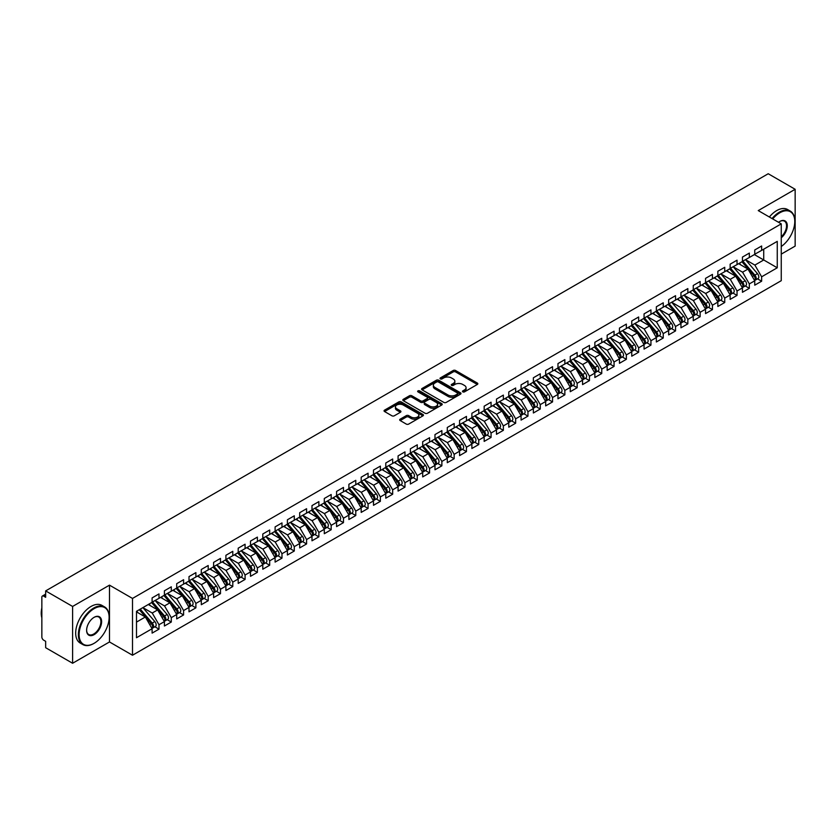 <?xml version="1.0" encoding="UTF-8"?>
<svg xmlns="http://www.w3.org/2000/svg" width="837" height="837" viewBox="0 0 837 837"><rect width="100%" height="100%" fill="white"/><g stroke="black" fill="none" stroke-linecap="round" stroke-linejoin="round"><path stroke-width="1.26" d="M462.809 391.862A1.193 0.691 0 0 0 464.504 391.862L477.331 384.455A1.705 0.983 0 0 0 477.822 383.754A1.705 0.983 0 0 0 477.331 383.053L455.6 370.509A1.705 0.983 0 0 0 453.183 370.509L440.356 377.916A1.193 0.691 0 0 0 442.051 378.889L443.704 377.937A5.461 3.149 0 0 1 451.436 377.937L453.246 378.983A5.461 3.149 0 0 1 454.847 381.212A5.461 3.149 0 0 1 453.246 383.44L451.582 384.403A1.193 0.691 0 0 0 453.277 385.376L454.93 384.413A5.461 3.149 0 0 1 462.662 384.413L464.472 385.459A5.461 3.149 0 0 1 466.073 387.688A5.461 3.149 0 0 1 464.472 389.927L462.809 390.879A1.193 0.691 0 0 0 462.809 391.862L462.809 390.879M400.191 419.159A1.705 0.983 0 0 0 399.688 419.86A1.705 0.983 0 0 0 400.191 420.551L406.28 424.077A1.705 0.983 0 0 0 408.697 424.077L422.947 415.853A1.705 0.983 0 0 0 423.438 415.152A1.705 0.983 0 0 0 422.947 414.461L401.216 401.906A1.705 0.983 0 0 0 398.799 401.906L384.549 410.14A1.705 0.983 0 0 0 384.057 410.831A1.705 0.983 0 0 0 384.549 411.532L391.915 415.78A1.705 0.983 0 0 0 394.332 415.78L400.431 412.264A1.705 0.983 0 0 0 400.923 411.563A1.705 0.983 0 0 0 400.431 410.862L396.78 408.759A4.572 2.637 0 0 1 395.441 406.897A4.572 2.637 0 0 1 398.255 404.459A4.572 2.637 0 0 1 403.235 405.035L417.537 413.29A4.572 2.637 0 0 1 418.877 415.152A4.572 2.637 0 0 1 416.062 417.59A4.572 2.637 0 0 1 411.082 417.014L408.697 415.644A1.705 0.983 0 0 0 406.28 415.644L400.191 419.159L400.191 420.551M781.256 254.124L795.15 246.099L795.15 189.288L768.22 173.74L45.658 590.901L45.658 597.294L43.691 596.153A2.605 1.507 -120 0 0 42.394 596.028A2.605 1.507 -120 0 0 41.85 597.22L41.85 636.988A2.605 1.507 -120 0 0 43.691 640.179L45.658 641.32L45.658 647.712L72.599 663.26L109.49 641.958L132.497 655.235L132.497 598.434L109.49 585.147L72.599 606.448L45.658 590.901M795.15 189.288L758.249 210.589L781.256 223.866L132.497 598.434M443.83 402.398A1.705 0.983 0 0 0 446.236 402.398L460.486 394.175A1.705 0.983 0 0 0 460.988 393.474A1.705 0.983 0 0 0 460.486 392.783L438.755 380.239A1.705 0.983 0 0 0 436.339 380.239L422.099 388.462A1.705 0.983 0 0 0 421.597 389.153A1.705 0.983 0 0 0 422.099 389.854L443.83 402.398M418.406 392.114A1.193 0.691 0 0 1 419.619 392.281L419.619 390.869L441.716 403.622A1.705 0.983 0 0 1 442.218 404.313A1.705 0.983 0 0 1 441.716 405.014L427.466 413.237A1.705 0.983 0 0 1 425.06 413.237L403.329 400.693L409.419 397.198L409.419 395.775L403.329 399.301A1.705 0.983 0 0 0 402.827 399.992A1.705 0.983 0 0 0 403.329 400.693L403.329 399.301M409.419 397.198A1.705 0.983 0 0 1 411.835 397.198L411.835 395.775A1.705 0.983 0 0 0 409.419 395.775M411.835 395.775L420.645 400.871A1.705 0.983 0 0 0 423.062 400.871L427.111 398.527A1.705 0.983 0 0 0 427.602 397.837A1.705 0.983 0 0 0 427.111 397.136L417.935 391.842A1.193 0.691 0 0 1 419.619 390.869M132.497 655.235L781.256 280.677L781.256 223.866M754.378 254.584L777.259 267.788L777.259 241.37L761.639 250.389L761.639 245.994L754.744 249.97L754.744 254.364L749.335 257.493L749.335 253.088L742.45 257.064L742.45 261.468L737.041 264.597L737.041 260.192L730.146 264.168L730.146 268.572L724.737 271.69L724.737 267.296L717.853 271.272L717.853 275.666L712.444 278.794L712.444 274.39L705.549 278.365L705.549 282.77L700.14 285.898L700.14 281.494L693.256 285.469L693.256 289.874L687.847 292.992L687.847 288.598L680.952 292.573L680.952 296.968L675.543 300.096L675.543 295.691L668.658 299.667L668.658 304.072L663.249 307.2L663.249 302.795L656.354 306.771L656.354 311.176L650.945 314.293L650.945 309.899L644.061 313.875L644.061 318.269L638.652 321.398L638.652 316.993L631.757 320.969L631.757 325.373L626.348 328.502L626.348 324.097L619.464 328.073L619.464 332.477L614.055 335.595L614.055 331.201L607.16 335.177L607.16 339.581L601.751 342.699L601.751 338.294L594.866 342.27L594.866 346.675L589.457 349.803L589.457 345.399L582.562 349.374L582.562 353.779L577.153 356.897L577.153 352.503L570.269 356.478L570.269 360.883L564.86 364.001L564.86 359.596L557.965 363.572L557.965 367.977L552.556 371.105L552.556 366.7L545.672 370.676L545.672 375.081L540.263 378.209L540.263 373.804L533.368 377.78L533.368 382.185L527.959 385.302L527.959 380.898L521.074 384.874L521.074 389.278L515.665 392.407L515.665 388.002L508.77 391.978L508.77 396.382L503.361 399.511L503.361 395.106L496.477 399.082L496.477 403.486L491.068 406.604L491.068 402.199L484.173 406.175L484.173 410.58L478.764 413.708L478.764 409.303L471.88 413.279L471.88 417.684L466.46 420.812L466.46 416.407L459.576 420.383L459.576 424.788L454.167 427.906L454.167 423.501L447.282 427.477L447.282 431.882L441.863 435.01L441.863 430.605L434.978 434.581L434.978 438.986L429.569 442.114L429.569 437.709L422.685 441.685L422.685 446.09L417.265 449.207L417.265 444.803L410.381 448.789L410.381 453.183L404.972 456.311L404.972 451.907L398.088 455.883L398.088 460.287L392.668 463.416L392.668 459.011L385.784 462.987L385.784 467.391L380.375 470.509L380.375 466.104L373.49 470.091L373.49 474.485L368.071 477.613L368.071 473.208L361.186 477.184L361.186 481.589L355.777 484.717L355.777 480.312L348.893 484.288L348.893 488.693L343.473 491.811L343.473 487.416L336.589 491.392L336.589 495.786L331.18 498.915L331.18 494.51L324.296 498.486L324.296 502.891L318.876 506.019L318.876 501.614L311.992 505.59L311.992 509.995L306.583 513.112L306.583 508.718L299.698 512.694L299.698 517.088L294.279 520.216L294.279 515.812L287.394 519.787L287.394 524.192L281.985 527.32L281.985 522.916L275.101 526.891L275.101 531.296L269.681 534.414L269.681 530.02L262.797 533.996L262.797 538.39L257.388 541.518L257.388 537.113L250.504 541.089L250.504 545.494L245.084 548.622L245.084 544.217L238.2 548.193L238.2 552.598L232.791 555.716L232.791 551.321L225.906 555.297L225.906 559.691L220.487 562.82L220.487 558.415L213.602 562.391L213.602 566.795L208.193 569.924L208.193 565.519L201.298 569.495L201.298 573.9L195.889 577.017L195.889 572.623L189.005 576.599L189.005 580.993L183.596 584.121L183.596 579.717L176.701 583.692L176.701 588.097L171.292 591.225L171.292 586.821L164.408 590.796L164.408 595.201L158.999 598.319L158.999 593.925L152.104 597.9L152.104 602.295L136.494 611.313L136.494 637.731L152.104 628.713L145.345 616.995L136.494 611.889M777.259 267.788L761.639 276.806L754.869 265.088L745.526 259.69L757.464 273.636L754.88 275.132A3.474 2.009 60 0 1 756.229 278.439A3.474 2.009 60 0 1 755.508 280.029A3.474 2.009 60 0 1 754.943 280.186M757.548 278.847L761.639 281.211L761.639 276.806M761.639 281.211L754.744 285.187L754.744 280.782L749.335 283.91L742.576 272.192L733.222 266.794L745.16 280.74L742.586 282.236A3.474 2.009 60 0 1 743.926 285.543A3.474 2.009 60 0 1 743.204 287.133A3.474 2.009 60 0 1 742.639 287.29M745.254 285.951L749.335 288.315L749.335 283.91M749.335 288.315L742.45 292.291L742.45 287.886L737.041 291.004L730.272 279.296L720.929 273.898L732.867 287.844L730.282 289.33A3.474 2.009 60 0 1 731.622 292.636A3.474 2.009 60 0 1 730.91 294.226A3.474 2.009 60 0 1 730.345 294.394M732.95 293.055L737.041 295.409L737.041 291.004M737.041 295.409L730.146 299.384L730.146 294.98L724.737 298.108L717.979 286.39L708.625 280.991M720.647 300.148L724.737 302.513L724.737 298.108M724.737 302.513L717.853 306.488L717.853 302.084L712.444 305.212L705.675 293.494L696.332 288.095L708.269 302.042L705.685 303.538A3.474 2.009 60 0 1 707.024 306.844A3.474 2.009 60 0 1 706.313 308.434A3.474 2.009 60 0 1 705.748 308.591M708.353 307.252L712.444 309.617L712.444 305.212M712.444 309.617L705.549 313.593L705.549 309.188L700.14 312.306L693.381 300.598L684.028 295.199L695.966 309.146L693.392 310.632A3.474 2.009 60 0 1 694.731 313.938A3.474 2.009 60 0 1 694.009 315.528A3.474 2.009 60 0 1 693.444 315.695M696.049 314.356L700.14 316.71L700.14 312.306M700.14 316.71L693.256 320.686L693.256 316.281L687.847 319.41L681.077 307.692L671.734 302.293M683.756 321.45L687.847 323.814L687.847 319.41M687.847 323.814L680.952 327.79L680.952 323.385L675.543 326.514L668.784 314.796L659.43 309.397M671.452 328.554L675.543 330.918L675.543 326.514M675.543 330.918L668.658 334.894L668.658 330.489L663.249 333.607L656.48 321.9L647.137 316.501M659.158 335.658L663.249 338.012L663.249 333.607M663.249 338.012L656.354 341.988L656.354 337.593L650.945 340.711L644.187 328.993L634.833 323.605L646.771 337.541L644.197 339.037A3.474 2.009 60 0 1 645.536 342.343A3.474 2.009 60 0 1 644.814 343.934A3.474 2.009 60 0 1 644.249 344.101M646.855 342.751L650.945 345.116L650.945 340.711M650.945 345.116L644.061 349.092L644.061 344.687L638.652 347.815L631.883 336.097L622.54 330.699L634.477 344.645L631.893 346.141A3.474 2.009 60 0 1 633.232 349.447A3.474 2.009 60 0 1 632.521 351.038A3.474 2.009 60 0 1 631.956 351.195M634.561 349.856L638.652 352.22L638.652 347.815M638.652 352.22L631.757 356.196L631.757 351.791L626.348 354.909L619.589 343.201L610.236 337.803M622.257 356.96L626.348 359.314L626.348 354.909M626.348 359.314L619.464 363.289L619.464 358.895L614.055 362.013L607.285 350.295L597.942 344.907L609.88 358.843L607.296 360.339A3.474 2.009 60 0 1 608.635 363.645A3.474 2.009 60 0 1 607.924 365.235A3.474 2.009 60 0 1 607.359 365.403M609.964 364.053L614.055 366.418L614.055 362.013M614.055 366.418L607.16 370.393L607.16 365.989L601.751 369.117L594.992 357.399L585.638 352L597.576 365.947L595.002 367.443A3.474 2.009 60 0 1 596.342 370.749A3.474 2.009 60 0 1 595.62 372.339A3.474 2.009 60 0 1 595.055 372.496M597.66 371.157L601.751 373.522L601.751 369.117M601.751 373.522L594.866 377.497L594.866 373.093L589.457 376.221L582.688 364.503L573.345 359.104L585.283 373.051L582.698 374.537A3.474 2.009 60 0 1 584.038 377.843A3.474 2.009 60 0 1 583.326 379.443A3.474 2.009 60 0 1 582.761 379.6M585.366 378.261L589.457 380.615L589.457 376.221M589.457 380.615L582.562 384.591L582.562 380.197L577.153 383.315L570.395 371.597L561.041 366.208L572.979 380.144L570.395 381.641A3.474 2.009 60 0 1 571.744 384.947A3.474 2.009 60 0 1 571.022 386.537A3.474 2.009 60 0 1 570.457 386.704M573.063 385.355L577.153 387.719L577.153 383.315M577.153 387.719L570.269 391.695L570.269 387.29L564.86 390.419L558.091 378.701L548.748 373.302M560.769 392.459L564.86 394.823L564.86 390.419M564.86 394.823L557.965 398.799L557.965 394.394L552.556 397.523L545.797 385.805L536.444 380.406M548.465 399.563L552.556 401.917L552.556 397.523M552.556 401.917L545.672 405.893L545.672 401.498L540.263 404.616L533.493 392.898L524.15 387.51M536.172 406.656L540.263 409.021L540.263 404.616M540.263 409.021L533.368 412.997L533.368 408.592L527.959 411.72L521.2 400.002L511.846 394.604L523.784 408.55L521.2 410.046A3.474 2.009 60 0 1 522.55 413.352A3.474 2.009 60 0 1 521.828 414.943A3.474 2.009 60 0 1 521.263 415.1M523.868 413.76L527.959 416.125L527.959 411.72M527.959 416.125L521.074 420.101L521.074 415.696L515.665 418.824L508.896 407.106L499.553 401.708L511.491 415.654L508.906 417.14A3.474 2.009 60 0 1 510.246 420.446A3.474 2.009 60 0 1 509.524 422.047A3.474 2.009 60 0 1 508.969 422.204M511.574 420.865L515.665 423.219L515.665 418.824M515.665 423.219L508.77 427.194L508.77 422.8L503.361 425.918L496.592 414.2L487.249 408.812L499.187 422.758L496.603 424.244A3.474 2.009 60 0 1 497.952 427.55A3.474 2.009 60 0 1 497.23 429.14A3.474 2.009 60 0 1 496.665 429.308M499.27 427.958L503.361 430.323L503.361 425.918M503.361 430.323L496.477 434.298L496.477 429.894L491.068 433.022L484.299 421.304L474.956 415.905M486.977 435.062L491.068 437.427L491.068 433.022M491.068 437.427L484.173 441.402L484.173 436.998L478.764 440.126L471.995 428.408L462.652 423.009L474.589 436.956L472.005 438.442A3.474 2.009 60 0 1 473.355 441.748A3.474 2.009 60 0 1 472.633 443.348A3.474 2.009 60 0 1 472.068 443.505M474.673 442.166L478.764 444.52L478.764 440.126M478.764 444.52L471.88 448.496L471.88 444.102L466.46 447.22L459.701 435.502L450.358 430.113L462.296 444.06L459.712 445.546A3.474 2.009 60 0 1 461.051 448.852A3.474 2.009 60 0 1 460.329 450.442A3.474 2.009 60 0 1 459.775 450.609M462.38 449.26L466.46 451.624L466.46 447.22M466.46 451.624L459.576 455.6L459.576 451.195L454.167 454.324L447.397 442.606L438.054 437.207L449.992 451.153L447.408 452.65A3.474 2.009 60 0 1 448.758 455.956A3.474 2.009 60 0 1 448.036 457.546A3.474 2.009 60 0 1 447.471 457.703M450.076 456.364L454.167 458.728L454.167 454.324M454.167 458.728L447.282 462.704L447.282 458.299L441.863 461.428L435.104 449.71L425.761 444.311M437.782 463.468L441.863 465.822L441.863 461.428M441.863 465.822L434.978 469.798L434.978 465.403L429.569 468.521L422.8 456.803L413.457 451.415M425.478 470.561L429.569 472.926L429.569 468.521M429.569 472.926L422.685 476.902L422.685 472.497L417.265 475.625L410.507 463.907L401.164 458.509M413.185 477.665L417.265 480.03L417.265 475.625M417.265 480.03L410.381 484.006L410.381 479.601L404.972 482.729L398.203 471.011L388.86 465.613L400.797 479.559L398.213 481.045A3.474 2.009 60 0 1 399.563 484.351A3.474 2.009 60 0 1 398.841 485.952A3.474 2.009 60 0 1 398.276 486.109M400.881 484.769L404.972 487.124L404.972 482.729M404.972 487.124L398.088 491.099L398.088 486.705L392.668 489.823L385.909 478.105L376.556 472.717M388.588 491.874L392.668 494.228L392.668 489.823M392.668 494.228L385.784 498.203L385.784 493.799L380.375 496.927L373.605 485.209L364.262 479.81L376.2 493.757L373.616 495.253A3.474 2.009 60 0 1 374.966 498.559A3.474 2.009 60 0 1 374.244 500.149A3.474 2.009 60 0 1 373.679 500.306M376.284 498.967L380.375 501.332L380.375 496.927M380.375 501.332L373.49 505.307L373.49 500.903L368.071 504.031L361.312 492.313L351.958 486.914L363.907 500.861L361.322 502.346A3.474 2.009 60 0 1 362.662 505.653A3.474 2.009 60 0 1 361.94 507.253A3.474 2.009 60 0 1 361.385 507.41M363.99 506.071L368.071 508.425L368.071 504.031M368.071 508.425L361.186 512.401L361.186 508.007L355.777 511.125L349.008 499.417L339.665 494.018L351.603 507.965L349.019 509.451A3.474 2.009 60 0 1 350.368 512.757A3.474 2.009 60 0 1 349.646 514.347A3.474 2.009 60 0 1 349.081 514.514M351.686 513.175L355.777 515.529L355.777 511.125M355.777 515.529L348.893 519.505L348.893 515.1L343.473 518.229L336.715 506.511L327.361 501.112L339.309 515.058L336.725 516.555A3.474 2.009 60 0 1 338.064 519.861A3.474 2.009 60 0 1 337.342 521.451A3.474 2.009 60 0 1 336.777 521.608M339.393 520.269L343.473 522.633L343.473 518.229M343.473 522.633L336.589 526.609L336.589 522.204L331.18 525.333L324.411 513.615L315.068 508.216M327.089 527.373L331.18 529.727L331.18 525.333M331.18 529.727L324.296 533.713L324.296 529.308L318.876 532.426L312.117 520.719L302.764 515.32M314.796 534.477L318.876 536.831L318.876 532.426M318.876 536.831L311.992 540.807L311.992 536.402L306.583 539.53L299.813 527.812L290.47 522.414M302.492 541.57L306.583 543.935L306.583 539.53M306.583 543.935L299.698 547.911L299.698 543.506L294.279 546.634L287.52 534.916L278.166 529.518L290.115 543.464L287.53 544.96A3.474 2.009 60 0 1 288.87 548.266A3.474 2.009 60 0 1 288.148 549.857A3.474 2.009 60 0 1 287.583 550.014M290.198 548.674L294.279 551.028L294.279 546.634M294.279 551.028L287.394 555.015L287.394 550.61L281.985 553.728L275.216 542.02L265.873 536.622L277.811 550.568L275.227 552.054A3.474 2.009 60 0 1 276.576 555.36A3.474 2.009 60 0 1 275.854 556.95A3.474 2.009 60 0 1 275.289 557.118M277.894 555.778L281.985 558.133L281.985 553.728M281.985 558.133L275.101 562.108L275.101 557.704L269.681 560.832L262.923 549.114L253.569 543.715L265.517 557.662L262.933 559.158A3.474 2.009 60 0 1 264.272 562.464A3.474 2.009 60 0 1 263.55 564.054A3.474 2.009 60 0 1 262.985 564.211M265.601 562.872L269.681 565.237L269.681 560.832M269.681 565.237L262.797 569.212L262.797 564.808L257.388 567.936L250.619 556.218L241.276 550.819M253.297 569.976L257.388 572.341L257.388 567.936M257.388 572.341L250.504 576.316L250.504 571.912L245.084 575.029L238.325 563.322L228.972 557.923L240.92 571.87L238.336 573.355A3.474 2.009 60 0 1 239.675 576.662A3.474 2.009 60 0 1 238.953 578.252A3.474 2.009 60 0 1 238.388 578.419M241.004 577.08L245.084 579.434L245.084 575.029M245.084 579.434L238.2 583.41L238.2 579.005L232.791 582.133L226.021 570.415L216.678 565.017L228.616 578.963L226.032 580.459A3.474 2.009 60 0 1 227.382 583.766A3.474 2.009 60 0 1 226.66 585.356A3.474 2.009 60 0 1 226.095 585.513M228.7 584.174L232.791 586.538L232.791 582.133M232.791 586.538L225.906 590.514L225.906 586.109L220.487 589.238L213.728 577.52L204.374 572.121L216.323 586.067L213.738 587.564A3.474 2.009 60 0 1 215.078 590.87A3.474 2.009 60 0 1 214.356 592.46A3.474 2.009 60 0 1 213.791 592.617M216.406 591.278L220.487 593.642L220.487 589.238M220.487 593.642L213.602 597.618L213.602 593.213L208.193 596.331L201.424 584.624L192.081 579.225M204.102 598.382L208.193 600.736L208.193 596.331M208.193 600.736L201.298 604.712L201.298 600.307L195.889 603.435L189.131 591.717L179.777 586.318M191.809 605.475L195.889 607.84L195.889 603.435M195.889 607.84L189.005 611.816L189.005 607.411L183.596 610.539L176.827 598.821L167.484 593.423M179.505 612.579L183.596 614.944L183.596 610.539M183.596 614.944L176.701 618.92L176.701 614.515L171.292 617.633L164.533 605.925L155.18 600.527L167.128 614.473L164.544 615.959A3.474 2.009 60 0 1 165.883 619.265A3.474 2.009 60 0 1 165.161 620.855A3.474 2.009 60 0 1 164.596 621.023M167.212 619.683L171.292 622.037L171.292 617.633M171.292 622.037L164.408 626.013L164.408 621.619L158.999 624.737L152.229 613.019L142.886 607.62L154.824 621.567L152.24 623.063A3.474 2.009 60 0 1 153.589 626.369A3.474 2.009 60 0 1 152.868 627.959A3.474 2.009 60 0 1 152.303 628.127M154.908 626.777L158.999 629.142L158.999 624.737M158.999 629.142L152.104 633.117L152.104 628.713M152.104 602.159L158.999 598.319M136.494 622.111L145.345 616.995M164.408 595.055L171.292 591.225M152.229 613.019L157.638 609.901L148.295 604.502M164.408 621.619L157.638 609.901M176.701 587.961L183.596 584.121M164.533 605.925L169.942 602.797L160.599 597.398M176.701 614.515L169.942 602.797M189.005 580.857L195.889 577.017M176.827 598.821L182.236 595.693L172.893 590.305M189.005 607.411L182.236 595.693M201.298 573.753L208.193 569.924M189.131 591.717L194.54 588.599L185.197 583.201M201.298 600.307L194.54 588.599M213.602 566.659L220.487 562.82M201.424 584.624L206.833 581.495L197.49 576.097M213.602 593.213L206.833 581.495M225.906 559.555L232.791 555.716M213.728 577.52L219.137 574.391L209.794 569.003M225.906 586.109L219.137 574.391M238.2 552.451L245.084 548.622M226.021 570.415L231.43 567.298L222.087 561.899M238.2 579.005L231.43 567.298M250.504 545.358L257.388 541.518M238.325 563.322L243.734 560.194L234.391 554.795M250.504 571.912L243.734 560.194M262.797 538.254L269.681 534.414M250.619 556.218L256.038 553.09L246.685 547.691M262.797 564.808L256.038 553.09M275.101 531.15L281.985 527.32M262.923 549.114L268.332 545.996L258.989 540.597M275.101 557.704L268.332 545.996M287.394 524.046L294.279 520.216M275.216 542.02L280.636 538.892L271.282 533.493M287.394 550.61L280.636 538.892M299.698 516.952L306.583 513.112M287.52 534.916L292.929 531.788L283.586 526.389M299.698 543.506L292.929 531.788M311.992 509.848L318.876 506.019M299.813 527.812L305.233 524.694L295.88 519.296M311.992 536.402L305.233 524.694M324.296 502.744L331.18 498.915M312.117 520.719L317.526 517.59L308.183 512.192M324.296 529.308L317.526 517.59M336.589 495.65L343.473 491.811M324.411 513.615L329.83 510.486L320.477 505.088M336.589 522.204L329.83 510.486M348.893 488.546L355.777 484.717M336.715 506.511L342.124 503.393L332.781 497.994M348.893 515.1L342.124 503.393M361.186 481.442L368.071 477.613M349.008 499.417L354.428 496.289L345.074 490.89M361.186 508.007L354.428 496.289M373.49 474.349L380.375 470.509M361.312 492.313L366.721 489.185L357.378 483.786M373.49 500.903L366.721 489.185M385.784 467.245L392.668 463.416M373.605 485.209L379.025 482.091L369.672 476.692M385.784 493.799L379.025 482.091M398.088 460.141L404.972 456.311M385.909 478.105L391.318 474.987L381.975 469.588M398.088 486.705L391.318 474.987M410.381 453.047L417.265 449.207M398.203 471.011L403.622 467.883L394.269 462.484M410.381 479.601L403.622 467.883M422.685 445.943L429.569 442.114M410.507 463.907L415.916 460.789L406.573 455.391M422.685 472.497L415.916 460.789M434.978 438.839L441.863 435.01M422.8 456.803L428.22 453.685L418.866 448.287M434.978 465.403L428.22 453.685M447.282 431.746L454.167 427.906M435.104 449.71L440.513 446.581L431.17 441.183M447.282 458.299L440.513 446.581M459.576 424.641L466.46 420.812M447.397 442.606L452.817 439.477L443.464 434.089M459.576 451.195L452.817 439.477M471.88 417.537L478.764 413.708M459.701 435.502L465.11 432.384L455.767 426.985M471.88 444.102L465.11 432.384M484.173 410.444L491.068 406.604M471.995 428.408L477.414 425.28L468.061 419.881M484.173 436.998L477.414 425.28M496.477 403.34L503.361 399.511M484.299 421.304L489.708 418.176L480.365 412.787M496.477 429.894L489.708 418.176M508.77 396.236L515.665 392.407M496.592 414.2L502.012 411.082L492.658 405.683M508.77 422.8L502.012 411.082M521.074 389.142L527.959 385.302M508.896 407.106L514.305 403.978L504.962 398.579M521.074 415.696L514.305 403.978M533.368 382.038L540.263 378.209M521.2 400.002L526.609 396.874L517.256 391.486M533.368 408.592L526.609 396.874M545.672 374.934L552.556 371.105M533.493 392.898L538.902 389.78L529.559 384.382M545.672 401.498L538.902 389.78M557.965 367.841L564.86 364.001M545.797 385.805L551.206 382.676L541.853 377.278M557.965 394.394L551.206 382.676M570.269 360.737L577.153 356.897M558.091 378.701L563.5 375.572L554.157 370.184M570.269 387.29L563.5 375.572M582.562 353.632L589.457 349.803M570.395 371.597L575.804 368.479L566.45 363.08M582.562 380.197L575.804 368.479M594.866 346.539L601.751 342.699M582.688 364.503L588.097 361.375L578.754 355.976M594.866 373.093L588.097 361.375M607.16 339.435L614.055 335.595M594.992 357.399L600.401 354.271L591.048 348.883M607.16 365.989L600.401 354.271M619.464 332.331L626.348 328.502M607.285 350.295L612.694 347.177L603.351 341.778M619.464 358.895L612.694 347.177M631.757 325.237L638.652 321.398M619.589 343.201L624.998 340.073L615.645 334.674M631.757 351.791L624.998 340.073M644.061 318.133L650.945 314.293M631.883 336.097L637.292 332.969L627.949 327.581M644.061 344.687L637.292 332.969M656.354 311.029L663.249 307.2M644.187 328.993L649.596 325.875L640.242 320.477M656.354 337.593L649.596 325.875M668.658 303.936L675.543 300.096M656.48 321.9L661.889 318.771L652.546 313.373M668.658 330.489L661.889 318.771M680.952 296.832L687.847 292.992M668.784 314.796L674.193 311.667L664.84 306.279M680.952 323.385L674.193 311.667M693.256 289.728L700.14 285.898M681.077 307.692L686.486 304.574L677.143 299.175M693.256 316.281L686.486 304.574M705.549 282.634L712.444 278.794M693.381 300.598L698.79 297.47L689.437 292.071M705.549 309.188L698.79 297.47M717.853 275.53L724.737 271.69M705.675 293.494L711.084 290.366L701.741 284.978M717.853 302.084L711.084 290.366M730.146 268.426L737.041 264.597M717.979 286.39L723.388 283.272L714.034 277.874M730.146 294.98L723.388 283.272M742.45 261.332L749.335 257.493M730.272 279.296L735.681 276.168L726.338 270.769M742.45 287.886L735.681 276.168M754.744 254.228L761.639 250.389M754.869 265.088L763.731 259.983L763.731 249.185L777.259 241.37M742.576 272.192L747.985 269.064L738.642 263.665M754.744 280.782L747.985 269.064M72.599 606.448L72.599 663.26M109.49 641.958L109.49 585.147M463.29 392.03L464.472 391.339A5.461 3.149 0 0 0 466.073 389.111L466.073 387.688M454.847 381.212L454.847 382.635A5.461 3.149 0 0 1 453.246 384.863L452.064 385.543M477.299 384.465L455.6 371.931A1.705 0.983 0 0 0 453.183 371.931L440.837 379.067M460.465 394.185L438.755 381.651A1.705 0.983 0 0 0 436.339 381.651L422.12 389.864M457.473 393.965A1.193 0.691 0 0 0 457.473 392.992L438.389 381.975A1.193 0.691 0 0 0 436.705 381.975L434.958 382.99A5.461 3.149 0 0 0 433.357 385.219A5.461 3.149 0 0 0 434.958 387.447L447.994 394.98A5.461 3.149 0 0 0 455.715 394.98L457.473 393.965L457.473 395.388A1.193 0.691 0 0 0 457.818 394.897L457.818 393.474M433.357 385.219L433.357 386.642A5.461 3.149 0 0 0 434.958 388.87L434.958 387.447M457.473 395.388L455.715 396.393A5.461 3.149 0 0 1 447.994 396.393L434.958 388.87M411.835 397.198L420.645 402.283A1.705 0.983 0 0 0 423.062 402.283L427.111 399.95A1.705 0.983 0 0 0 427.602 399.249L427.602 397.837M419.619 392.281L441.695 405.024M429.789 406.144A4.572 2.637 0 0 0 434.769 406.719A4.572 2.637 0 0 0 437.594 404.281A4.572 2.637 0 0 0 436.255 402.419L431.212 399.511A1.705 0.983 0 0 0 428.795 399.511L424.757 401.844A1.705 0.983 0 0 0 424.254 402.534A1.705 0.983 0 0 0 424.757 403.235L429.789 406.144L429.789 407.567A4.572 2.637 0 0 0 434.769 408.142A4.572 2.637 0 0 0 437.594 405.704L437.594 404.281M424.254 402.534L424.254 403.957A1.705 0.983 0 0 0 424.757 404.658L424.757 403.235M429.789 407.567L424.757 404.658M418.877 415.152L418.877 416.575A4.572 2.637 0 0 1 416.062 419.013A4.572 2.637 0 0 1 411.082 418.437L408.697 417.067A1.705 0.983 0 0 0 406.28 417.067L400.212 420.572M395.441 406.897L395.441 408.31A4.572 2.637 0 0 0 396.78 410.182L396.78 408.759M400.4 412.275L396.78 410.182M422.915 415.863L401.216 403.329A1.705 0.983 0 0 0 398.799 403.329L384.581 411.542M755.508 280.029L758.092 278.543A3.474 2.009 -120 0 0 758.803 276.942A3.474 2.009 -120 0 0 757.464 273.636M741.938 261.761L753.896 275.697A3.474 2.009 60 0 1 755.236 279.003A3.474 2.009 60 0 1 754.608 280.541M740.776 264.91L739.364 263.257M742.921 261.196L754.88 275.132M743.204 287.133L745.788 285.637A3.474 2.009 -120 0 0 746.51 284.046A3.474 2.009 -120 0 0 745.16 280.74M729.644 268.865L741.603 282.801A3.474 2.009 60 0 1 742.942 286.108A3.474 2.009 60 0 1 742.314 287.646M728.483 272.004L727.06 270.351M730.628 268.3L742.586 282.236M730.91 294.226L733.484 292.741A3.474 2.009 -120 0 0 734.206 291.15A3.474 2.009 -120 0 0 732.867 287.844M717.34 275.959L729.299 289.905A3.474 2.009 60 0 1 730.638 293.212A3.474 2.009 60 0 1 730.01 294.739M716.179 279.108L714.767 277.455M718.324 275.394L730.282 289.33M706.03 282.498L717.989 296.434A3.474 2.009 60 0 1 719.328 299.74A3.474 2.009 60 0 1 718.606 301.33L721.191 299.845A3.474 2.009 -120 0 0 721.912 298.244A3.474 2.009 -120 0 0 720.563 294.938L708.615 281.002M718.606 301.33A3.474 2.009 60 0 1 718.041 301.487M705.047 283.063L717.006 296.999A3.474 2.009 60 0 1 718.345 300.305A3.474 2.009 60 0 1 717.717 301.843M703.875 286.212L702.463 284.559M706.313 308.434L708.887 306.938A3.474 2.009 -120 0 0 709.609 305.348A3.474 2.009 -120 0 0 708.269 302.042M692.743 290.167L704.702 304.103A3.474 2.009 60 0 1 706.041 307.409A3.474 2.009 60 0 1 705.413 308.947M691.582 293.306L690.159 291.653M693.727 289.602L705.685 303.538M781.256 246.507A21.218 12.252 120 0 0 794.784 221.46A21.218 12.252 120 0 0 779.781 212.797A21.218 12.252 120 0 0 772.697 218.928M772.059 218.562A21.741 12.555 -60 0 1 779.404 212.159A21.741 12.555 -60 0 1 790.274 211.081A21.741 12.555 -60 0 1 794.784 221.031A21.741 12.555 -60 0 1 794.784 221.25M778.525 222.297A10.609 6.121 -60 0 1 779.781 221.46L779.781 221.46A10.609 6.121 -60 0 1 787.24 224.954A10.609 6.121 -60 0 1 781.256 237.76M769.349 217.003A21.741 12.555 -60 0 1 776.705 210.589A21.741 12.555 -60 0 1 787.575 209.512L790.274 211.081M781.256 236.798A10.086 5.828 120 0 0 786.299 228.062A10.086 5.828 120 0 0 784.447 221.167A10.086 5.828 120 0 0 779.592 221.564M93.754 643.517L94.121 643.308A21.218 12.252 120 0 0 109.124 617.319A21.218 12.252 120 0 0 94.121 608.656A21.218 12.252 120 0 0 79.117 634.645A21.218 12.252 120 0 0 94.121 643.308L93.754 643.517A21.741 12.555 -60 0 1 82.884 644.595A21.741 12.555 -60 0 1 79.546 627.175A21.741 12.555 -60 0 1 93.754 608.018A21.741 12.555 -60 0 1 104.625 606.94A21.741 12.555 -60 0 1 109.124 616.89A21.741 12.555 -60 0 1 109.124 617.11M94.121 634.645A10.609 6.121 -60 0 1 86.619 630.313A10.609 6.121 -60 0 1 94.121 617.319L94.121 617.319A10.609 6.121 -60 0 1 101.622 621.65A10.609 6.121 -60 0 1 94.121 634.645M86.619 630.094A10.086 5.828 120 0 0 88.712 634.509A10.086 5.828 120 0 0 93.754 634.007A10.086 5.828 120 0 0 100.346 625.113A10.086 5.828 120 0 0 98.797 617.026A10.086 5.828 120 0 0 93.932 617.424M82.884 644.595L80.174 643.036A21.741 12.555 -60 0 1 76.847 625.616A21.741 12.555 -60 0 1 91.045 606.448A21.741 12.555 -60 0 1 101.915 605.381L104.625 606.94M41.85 617.811A21.741 12.555 -60 0 1 41.85 607.871M694.009 315.528L696.593 314.042A3.474 2.009 -120 0 0 697.315 312.452A3.474 2.009 -120 0 0 695.966 309.146M680.45 297.261L692.408 311.207A3.474 2.009 60 0 1 693.747 314.513A3.474 2.009 60 0 1 693.12 316.041M679.278 300.41L677.865 298.757M681.433 296.696L693.392 310.632M669.129 303.8L681.088 317.736A3.474 2.009 60 0 1 682.427 321.042A3.474 2.009 60 0 1 681.716 322.632L684.289 321.146A3.474 2.009 -120 0 0 685.011 319.546A3.474 2.009 -120 0 0 683.672 316.24L671.713 302.303M681.716 322.632A3.474 2.009 60 0 1 681.151 322.8M668.146 304.365L680.104 318.301A3.474 2.009 60 0 1 681.444 321.607A3.474 2.009 60 0 1 680.816 323.145M666.984 307.514L665.561 305.861M656.836 310.904L668.794 324.84A3.474 2.009 60 0 1 670.134 328.146A3.474 2.009 60 0 1 669.412 329.736L671.996 328.24A3.474 2.009 -120 0 0 672.718 326.65A3.474 2.009 -120 0 0 671.368 323.344L659.42 309.408M669.412 329.736A3.474 2.009 60 0 1 668.847 329.893M655.852 311.469L667.811 325.405A3.474 2.009 60 0 1 669.15 328.711A3.474 2.009 60 0 1 668.522 330.249M654.68 314.607L653.268 312.954M644.532 317.997L656.49 331.933A3.474 2.009 60 0 1 657.83 335.239A3.474 2.009 60 0 1 657.118 336.83L659.692 335.344A3.474 2.009 -120 0 0 660.414 333.754A3.474 2.009 -120 0 0 659.075 330.448L647.116 316.512M657.118 336.83A3.474 2.009 60 0 1 656.553 336.997M643.548 318.573L655.507 332.509A3.474 2.009 60 0 1 656.846 335.815A3.474 2.009 60 0 1 656.218 337.342M642.387 321.711L640.964 320.058M644.814 343.934L647.399 342.448A3.474 2.009 -120 0 0 648.12 340.847A3.474 2.009 -120 0 0 646.771 337.541M631.255 325.666L643.214 339.602A3.474 2.009 60 0 1 644.553 342.908A3.474 2.009 60 0 1 643.915 344.446M630.083 328.815L628.671 327.162M632.238 325.101L644.197 339.037M632.521 351.038L635.095 349.542A3.474 2.009 -120 0 0 635.817 347.951A3.474 2.009 -120 0 0 634.477 344.645M618.951 332.77L630.91 346.706A3.474 2.009 60 0 1 632.249 350.012A3.474 2.009 60 0 1 631.621 351.55M617.79 335.909L616.367 334.256M619.935 332.205L631.893 346.141M607.641 339.299L619.6 353.235A3.474 2.009 60 0 1 620.939 356.541A3.474 2.009 60 0 1 620.217 358.131L622.801 356.646A3.474 2.009 -120 0 0 623.523 355.055A3.474 2.009 -120 0 0 622.173 351.749L610.225 337.813M620.217 358.131A3.474 2.009 60 0 1 619.652 358.299M606.658 339.874L618.606 353.81A3.474 2.009 60 0 1 619.955 357.117A3.474 2.009 60 0 1 619.317 358.644M605.486 343.013L604.073 341.36M607.924 365.235L610.497 363.75A3.474 2.009 -120 0 0 611.219 362.149A3.474 2.009 -120 0 0 609.88 358.843M594.354 346.968L606.312 360.904A3.474 2.009 60 0 1 607.652 364.21A3.474 2.009 60 0 1 607.024 365.748M593.192 350.117L591.769 348.464M595.337 346.403L607.296 360.339M595.62 372.339L598.204 370.843A3.474 2.009 -120 0 0 598.926 369.253A3.474 2.009 -120 0 0 597.576 365.947M582.06 354.072L594.008 368.008A3.474 2.009 60 0 1 595.358 371.314A3.474 2.009 60 0 1 594.72 372.852M580.888 357.211L579.476 355.558M583.044 353.507L595.002 367.443M583.326 379.443L585.9 377.947A3.474 2.009 -120 0 0 586.622 376.357A3.474 2.009 -120 0 0 585.283 373.051M569.756 361.176L581.715 375.112A3.474 2.009 60 0 1 583.054 378.418A3.474 2.009 60 0 1 582.426 379.946M568.595 364.315L567.172 362.662M570.74 360.601L582.698 374.537M571.022 386.537L573.607 385.051A3.474 2.009 -120 0 0 574.328 383.451A3.474 2.009 -120 0 0 572.979 380.144M557.463 368.27L569.411 382.206A3.474 2.009 60 0 1 570.761 385.512A3.474 2.009 60 0 1 570.123 387.05M556.291 371.419L554.879 369.766M558.446 367.705L570.395 381.641M546.142 374.809L558.101 388.745A3.474 2.009 60 0 1 559.44 392.051A3.474 2.009 60 0 1 558.718 393.641L561.303 392.145A3.474 2.009 -120 0 0 562.025 390.555A3.474 2.009 -120 0 0 560.685 387.249L548.727 373.312M558.718 393.641A3.474 2.009 60 0 1 558.164 393.798M545.159 375.374L557.118 389.31A3.474 2.009 60 0 1 558.457 392.616A3.474 2.009 60 0 1 557.829 394.154M543.998 378.512L542.575 376.859M533.849 381.902L545.797 395.838A3.474 2.009 60 0 1 547.147 399.144A3.474 2.009 60 0 1 546.425 400.745L549.009 399.249A3.474 2.009 -120 0 0 549.731 397.659A3.474 2.009 -120 0 0 548.381 394.353L536.433 380.416M546.425 400.745A3.474 2.009 60 0 1 545.86 400.902M532.866 382.478L544.814 396.414A3.474 2.009 60 0 1 546.163 399.72A3.474 2.009 60 0 1 545.525 401.247M531.694 385.616L530.281 383.963M521.545 389.006L533.504 402.942A3.474 2.009 60 0 1 534.843 406.248A3.474 2.009 60 0 1 534.121 407.839L536.705 406.353A3.474 2.009 -120 0 0 537.427 404.752A3.474 2.009 -120 0 0 536.088 401.446L524.129 387.51M534.121 407.839A3.474 2.009 60 0 1 533.567 408.006M520.562 389.571L532.52 403.507A3.474 2.009 60 0 1 533.86 406.813A3.474 2.009 60 0 1 533.232 408.351M519.4 392.72L517.977 391.067M521.828 414.943L524.412 413.447A3.474 2.009 -120 0 0 525.134 411.856A3.474 2.009 -120 0 0 523.784 408.55M508.268 396.675L520.216 410.611A3.474 2.009 60 0 1 521.566 413.917A3.474 2.009 60 0 1 520.928 415.455M507.096 399.814L505.684 398.161M509.252 396.11L521.2 410.046M509.524 422.047L512.108 420.551A3.474 2.009 -120 0 0 512.83 418.96A3.474 2.009 -120 0 0 511.491 415.654M495.964 403.779L507.923 417.715A3.474 2.009 60 0 1 509.262 421.021A3.474 2.009 60 0 1 508.634 422.549M494.803 406.918L493.38 405.265M496.948 403.204L508.906 417.14M497.23 429.14L499.815 427.655A3.474 2.009 -120 0 0 500.536 426.064A3.474 2.009 -120 0 0 499.187 422.758M483.671 410.873L495.619 424.809A3.474 2.009 60 0 1 496.969 428.115A3.474 2.009 60 0 1 496.331 429.653M482.499 414.022L481.087 412.369M484.654 410.308L496.603 424.244M472.35 417.412L484.309 431.348A3.474 2.009 60 0 1 485.648 434.654A3.474 2.009 60 0 1 484.926 436.244L487.511 434.748A3.474 2.009 -120 0 0 488.233 433.158A3.474 2.009 -120 0 0 486.893 429.852L474.935 415.916M484.926 436.244A3.474 2.009 60 0 1 484.372 436.401M471.367 417.977L483.326 431.913A3.474 2.009 60 0 1 484.665 435.219A3.474 2.009 60 0 1 484.037 436.757M470.206 421.116L468.783 419.463M472.633 443.348L475.217 441.852A3.474 2.009 -120 0 0 475.939 440.262A3.474 2.009 -120 0 0 474.589 436.956M459.074 425.081L471.022 439.017A3.474 2.009 60 0 1 472.371 442.323A3.474 2.009 60 0 1 471.733 443.851M457.902 428.22L456.489 426.567M460.057 424.505L472.005 438.442M460.329 450.442L462.913 448.956A3.474 2.009 -120 0 0 463.635 447.366A3.474 2.009 -120 0 0 462.296 444.06M446.77 432.174L458.728 446.111A3.474 2.009 60 0 1 460.068 449.417A3.474 2.009 60 0 1 459.44 450.955M445.608 435.324L444.185 433.671M447.753 431.61L459.712 445.546M448.036 457.546L450.62 456.05A3.474 2.009 -120 0 0 451.342 454.46A3.474 2.009 -120 0 0 449.992 451.153M434.476 439.279L446.424 453.215A3.474 2.009 60 0 1 447.774 456.521A3.474 2.009 60 0 1 447.136 458.059M433.304 442.417L431.892 440.775M435.46 438.714L447.408 452.65M423.156 445.807L435.114 459.743A3.474 2.009 60 0 1 436.454 463.049A3.474 2.009 60 0 1 435.732 464.65L438.316 463.154A3.474 2.009 -120 0 0 439.038 461.564A3.474 2.009 -120 0 0 437.699 458.257L425.74 444.321M435.732 464.65A3.474 2.009 60 0 1 435.177 464.807M422.172 446.383L434.131 460.319A3.474 2.009 60 0 1 435.47 463.625A3.474 2.009 60 0 1 434.842 465.152M421.011 449.521L419.588 447.868M410.862 452.911L422.811 466.847A3.474 2.009 60 0 1 424.16 470.153A3.474 2.009 60 0 1 423.438 471.744L426.023 470.258A3.474 2.009 -120 0 0 426.744 468.668A3.474 2.009 -120 0 0 425.395 465.362L413.447 451.425M423.438 471.744A3.474 2.009 60 0 1 422.873 471.911M409.879 453.476L421.827 467.412A3.474 2.009 60 0 1 423.177 470.718A3.474 2.009 60 0 1 422.539 472.256M408.707 456.625L407.295 454.972M398.558 460.015L410.517 473.951A3.474 2.009 60 0 1 411.856 477.257A3.474 2.009 60 0 1 411.134 478.848L413.719 477.352A3.474 2.009 -120 0 0 414.441 475.761A3.474 2.009 -120 0 0 413.101 472.455L401.143 458.519M411.134 478.848A3.474 2.009 60 0 1 410.58 479.005M397.575 460.58L409.534 474.516A3.474 2.009 60 0 1 410.873 477.822A3.474 2.009 60 0 1 410.245 479.36M396.414 463.719L394.991 462.076M398.841 485.952L401.425 484.456A3.474 2.009 -120 0 0 402.147 482.865A3.474 2.009 -120 0 0 400.797 479.559M385.282 467.684L397.23 481.62A3.474 2.009 60 0 1 398.579 484.926A3.474 2.009 60 0 1 397.941 486.464M384.11 470.823L382.697 469.17M386.265 467.109L398.213 481.045M373.961 474.213L385.92 488.149A3.474 2.009 60 0 1 387.259 491.455A3.474 2.009 60 0 1 386.537 493.045L389.121 491.56A3.474 2.009 -120 0 0 389.843 489.969A3.474 2.009 -120 0 0 388.504 486.663L376.545 472.727M386.537 493.045A3.474 2.009 60 0 1 385.983 493.213M372.978 474.778L384.936 488.714A3.474 2.009 60 0 1 386.275 492.02A3.474 2.009 60 0 1 385.648 493.558M371.816 477.927L370.393 476.274M374.244 500.149L376.828 498.653A3.474 2.009 -120 0 0 377.55 497.063A3.474 2.009 -120 0 0 376.2 493.757M360.684 481.882L372.632 495.818A3.474 2.009 60 0 1 373.982 499.124A3.474 2.009 60 0 1 373.344 500.662M359.512 485.021L358.1 483.378M361.668 481.317L373.616 495.253M361.94 507.253L364.524 505.757A3.474 2.009 -120 0 0 365.246 504.167A3.474 2.009 -120 0 0 363.907 500.861M348.38 488.986L360.339 502.922A3.474 2.009 60 0 1 361.678 506.228A3.474 2.009 60 0 1 361.05 507.766M347.219 492.125L345.796 490.472M349.364 488.41L361.322 502.346M349.646 514.347L352.231 512.861A3.474 2.009 -120 0 0 352.952 511.271A3.474 2.009 -120 0 0 351.603 507.965M336.087 496.079L348.035 510.015A3.474 2.009 60 0 1 349.385 513.322A3.474 2.009 60 0 1 348.747 514.86M334.915 499.229L333.503 497.576M337.07 495.514L349.019 509.451M337.342 521.451L339.927 519.955A3.474 2.009 -120 0 0 340.649 518.365A3.474 2.009 -120 0 0 339.309 515.058M323.783 503.183L335.742 517.12A3.474 2.009 60 0 1 337.081 520.426A3.474 2.009 60 0 1 336.453 521.964M322.622 506.333L321.199 504.68M324.766 502.618L336.725 516.555M312.473 509.712L324.421 523.648A3.474 2.009 60 0 1 325.771 526.954A3.474 2.009 60 0 1 325.049 528.555L327.633 527.059A3.474 2.009 -120 0 0 328.355 525.469A3.474 2.009 -120 0 0 327.005 522.162L315.047 508.226M325.049 528.555A3.474 2.009 60 0 1 324.484 528.712M311.49 510.288L323.438 524.224A3.474 2.009 60 0 1 324.787 527.53A3.474 2.009 60 0 1 324.149 529.068M310.318 513.426L308.905 511.773M300.169 516.816L312.128 530.752A3.474 2.009 60 0 1 313.467 534.058A3.474 2.009 60 0 1 312.745 535.649L315.329 534.163A3.474 2.009 -120 0 0 316.051 532.573A3.474 2.009 -120 0 0 314.712 529.266L302.753 515.33M312.745 535.649A3.474 2.009 60 0 1 312.18 535.816M299.186 517.381L311.144 531.317A3.474 2.009 60 0 1 312.483 534.623A3.474 2.009 60 0 1 311.856 536.161M298.024 520.53L296.601 518.877M287.876 523.92L299.824 537.856A3.474 2.009 60 0 1 301.174 541.162A3.474 2.009 60 0 1 300.452 542.753L303.036 541.267A3.474 2.009 -120 0 0 303.747 539.666A3.474 2.009 -120 0 0 302.408 536.36L290.449 522.424M300.452 542.753A3.474 2.009 60 0 1 299.887 542.91M286.892 524.485L298.84 538.421A3.474 2.009 60 0 1 300.19 541.727A3.474 2.009 60 0 1 299.552 543.265M285.72 527.634L284.308 525.981M288.148 549.857L290.732 548.361A3.474 2.009 -120 0 0 291.454 546.77A3.474 2.009 -120 0 0 290.115 543.464M274.588 531.589L286.547 545.525A3.474 2.009 60 0 1 287.886 548.831A3.474 2.009 60 0 1 287.258 550.369M273.427 534.728L272.004 533.075M275.572 531.014L287.53 544.96M275.854 556.95L278.439 555.465A3.474 2.009 -120 0 0 279.15 553.874A3.474 2.009 -120 0 0 277.811 550.568M262.284 538.683L274.243 552.619A3.474 2.009 60 0 1 275.593 555.925A3.474 2.009 60 0 1 274.954 557.463M261.123 541.832L259.711 540.179M263.278 538.118L275.227 552.054M263.55 564.054L266.135 562.569A3.474 2.009 -120 0 0 266.857 560.968A3.474 2.009 -120 0 0 265.517 557.662M249.991 545.787L261.95 559.723A3.474 2.009 60 0 1 263.289 563.029A3.474 2.009 60 0 1 262.661 564.567M248.83 548.936L247.407 547.283M250.974 545.222L262.933 559.158M238.681 552.315L250.629 566.262A3.474 2.009 60 0 1 251.979 569.568A3.474 2.009 60 0 1 251.257 571.158L253.841 569.662A3.474 2.009 -120 0 0 254.553 568.072A3.474 2.009 -120 0 0 253.213 564.766L241.255 550.83M251.257 571.158A3.474 2.009 60 0 1 250.692 571.315M237.687 552.891L249.646 566.827A3.474 2.009 60 0 1 250.995 570.133A3.474 2.009 60 0 1 250.357 571.671M236.526 556.03L235.113 554.376M238.953 578.252L241.537 576.766A3.474 2.009 -120 0 0 242.259 575.176A3.474 2.009 -120 0 0 240.92 571.87M225.394 559.984L237.352 573.92A3.474 2.009 60 0 1 238.691 577.227A3.474 2.009 60 0 1 238.064 578.765M224.232 563.134L222.809 561.481M226.377 559.419L238.336 573.355M226.66 585.356L229.244 583.87A3.474 2.009 -120 0 0 229.955 582.27A3.474 2.009 -120 0 0 228.616 578.963M213.09 567.088L225.048 581.024A3.474 2.009 60 0 1 226.398 584.331A3.474 2.009 60 0 1 225.76 585.869M211.928 570.238L210.516 568.585M214.084 566.523L226.032 580.459M214.356 592.46L216.94 590.964A3.474 2.009 -120 0 0 217.662 589.374A3.474 2.009 -120 0 0 216.323 586.067M200.796 574.192L212.755 588.129A3.474 2.009 60 0 1 214.094 591.435A3.474 2.009 60 0 1 213.466 592.973M199.635 577.331L198.212 575.678M201.78 573.627L213.738 587.564M189.476 580.721L201.435 594.657A3.474 2.009 60 0 1 202.784 597.963A3.474 2.009 60 0 1 202.062 599.554L204.646 598.068A3.474 2.009 -120 0 0 205.358 596.478A3.474 2.009 -120 0 0 204.019 593.171L192.06 579.235M202.062 599.554A3.474 2.009 60 0 1 201.497 599.721M188.492 581.286L200.451 595.233A3.474 2.009 60 0 1 201.801 598.539A3.474 2.009 60 0 1 201.162 600.066M187.331 584.435L185.919 582.782M177.182 587.825L189.141 601.761A3.474 2.009 60 0 1 190.48 605.067A3.474 2.009 60 0 1 189.758 606.658L192.343 605.172A3.474 2.009 -120 0 0 193.065 603.571A3.474 2.009 -120 0 0 191.725 600.265L179.767 586.329M189.758 606.658A3.474 2.009 60 0 1 189.193 606.815M176.199 588.39L188.158 602.326A3.474 2.009 60 0 1 189.497 605.632A3.474 2.009 60 0 1 188.869 607.17M175.038 591.539L173.615 589.886M164.879 594.929L176.837 608.865A3.474 2.009 60 0 1 178.187 612.171A3.474 2.009 60 0 1 177.465 613.762L180.049 612.265A3.474 2.009 -120 0 0 180.761 610.675A3.474 2.009 -120 0 0 179.421 607.369L167.463 593.433M177.465 613.762A3.474 2.009 60 0 1 176.9 613.919M163.895 595.494L175.854 609.43A3.474 2.009 60 0 1 177.193 612.736A3.474 2.009 60 0 1 176.565 614.274M162.734 598.633L161.321 596.98M165.161 620.855L167.745 619.37A3.474 2.009 -120 0 0 168.467 617.779A3.474 2.009 -120 0 0 167.128 614.473M151.602 602.588L163.56 616.534A3.474 2.009 60 0 1 164.899 619.84A3.474 2.009 60 0 1 164.272 621.368M150.44 605.737L149.017 604.084M152.585 602.023L164.544 615.959M152.868 627.959L155.452 626.474A3.474 2.009 -120 0 0 156.163 624.873A3.474 2.009 -120 0 0 154.824 621.567M139.298 609.692L151.256 623.628A3.474 2.009 60 0 1 152.596 626.934A3.474 2.009 60 0 1 151.968 628.472M138.136 612.841L136.724 611.188M140.281 609.127L152.24 623.063M45.658 595.023L43.691 596.153M464.472 391.339L464.472 389.927M451.582 385.376L451.582 384.403M453.246 384.863L453.246 383.44M440.356 378.889L440.356 377.916M453.183 371.931L453.183 370.509M455.6 371.931L455.6 370.509M477.331 384.455L477.331 383.053M422.099 389.854L422.099 388.462M436.339 381.651L436.339 380.239M438.755 381.651L438.755 380.239M460.486 394.175L460.486 392.783M447.994 396.393L447.994 394.98M455.715 396.393L455.715 394.98M420.645 402.283L420.645 400.871M423.062 402.283L423.062 400.871M427.111 399.95L427.111 398.527M441.716 405.014L441.716 403.622M406.28 417.067L406.28 415.644M408.697 417.067L408.697 415.644M411.082 418.437L411.082 417.014M400.431 412.264L400.431 410.862M384.549 411.532L384.549 410.14M398.799 403.329L398.799 401.906M401.216 403.329L401.216 401.906M422.947 415.853L422.947 414.461M753.896 275.697L752.337 276.597M741.603 282.801L740.034 283.701M729.299 289.905L727.74 290.805M717.006 296.999L715.436 297.899M720.563 294.938L717.989 296.434M704.702 304.103L703.143 305.003M692.408 311.207L690.839 312.107M680.104 318.301L678.545 319.2M683.672 316.24L681.088 317.736M667.811 325.405L666.242 326.304M671.368 323.344L668.794 324.84M655.507 332.509L653.948 333.408M659.075 330.448L656.49 331.933M643.214 339.602L641.644 340.513M630.91 346.706L629.351 347.606M618.606 353.81L617.047 354.71M622.173 351.749L619.6 353.235M606.312 360.904L604.753 361.814M594.008 368.008L592.45 368.908M581.715 375.112L580.156 376.012M569.411 382.206L567.852 383.116M557.118 389.31L555.559 390.209M560.685 387.249L558.101 388.745M544.814 396.414L543.255 397.313M548.381 394.353L545.797 395.838M532.52 403.507L530.961 404.417M536.088 401.446L533.504 402.942M520.216 410.611L518.658 411.511M507.923 417.715L506.354 418.615M495.619 424.809L494.06 425.719M483.326 431.913L481.756 432.813M486.893 429.852L484.309 431.348M471.022 439.017L469.463 439.917M458.728 446.111L457.159 447.021M446.424 453.215L444.865 454.114M434.131 460.319L432.562 461.218M437.699 458.257L435.114 459.743M421.827 467.412L420.268 468.322M425.395 465.362L422.811 466.847M409.534 474.516L407.964 475.416M413.101 472.455L410.517 473.951M397.23 481.62L395.671 482.52M384.936 488.714L383.367 489.624M388.504 486.663L385.92 488.149M372.632 495.818L371.073 496.718M360.339 502.922L358.77 503.822M348.035 510.015L346.476 510.926M335.742 517.12L334.172 518.019M323.438 524.224L321.879 525.123M327.005 522.162L324.421 523.648M311.144 531.317L309.575 532.227M314.712 529.266L312.128 530.752M298.84 538.421L297.281 539.321M302.408 536.36L299.824 537.856M286.547 545.525L284.978 546.425M274.243 552.619L272.684 553.529M261.95 559.723L260.38 560.623M249.646 566.827L248.087 567.727M253.213 564.766L250.629 566.262M237.352 573.92L235.783 574.831M225.048 581.024L223.489 581.924M212.755 588.129L211.186 589.028M200.451 595.233L198.892 596.132M204.019 593.171L201.435 594.657M188.158 602.326L186.588 603.226M191.725 600.265L189.141 601.761M175.854 609.43L174.295 610.33M179.421 607.369L176.837 608.865M163.56 616.534L161.991 617.434M151.256 623.628L149.697 624.528M45.658 594.134L42.394 596.028"/></g></svg>
